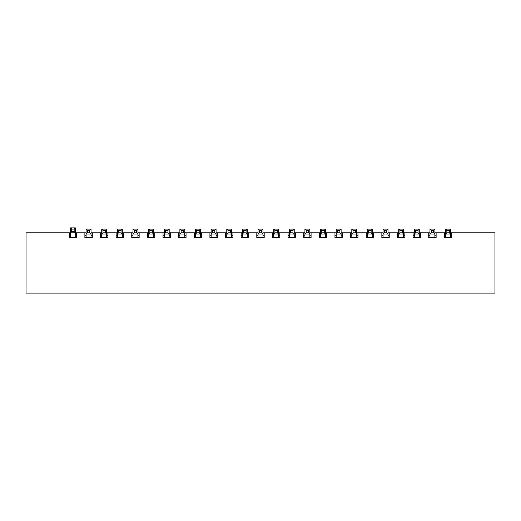 <?xml version="1.0" encoding="UTF-8"?>
<svg xmlns="http://www.w3.org/2000/svg" width="521" height="521" viewBox="0 0 521 521"><rect width="100%" height="100%" fill="white"/><g stroke="black" fill="none" stroke-linecap="round" stroke-linejoin="round"><path stroke-width="0.78" d="M450.522 232.809L451.753 232.809L451.753 237.732L451.753 235.271L450.522 235.271M445.598 235.271L444.367 235.271L444.367 237.732L444.367 232.809L445.598 232.809M451.753 237.732L444.367 237.732M434.892 232.809L436.123 232.809L436.123 237.732L436.123 235.271L434.892 235.271M429.968 235.271L428.737 235.271L428.737 237.732L428.737 232.809L429.968 232.809M436.123 237.732L428.737 237.732M419.262 232.809L420.493 232.809L420.493 237.732L420.493 235.271L419.262 235.271M414.338 235.271L413.107 235.271L413.107 237.732L413.107 232.809L414.338 232.809M420.493 237.732L413.107 237.732M403.632 232.809L404.863 232.809L404.863 237.732L404.863 235.271L403.632 235.271M398.708 235.271L397.477 235.271L397.477 237.732L397.477 232.809L398.708 232.809M404.863 237.732L397.477 237.732M388.002 232.809L389.233 232.809L389.233 237.732L389.233 235.271L388.002 235.271M383.078 235.271L381.847 235.271L381.847 237.732L381.847 232.809L383.078 232.809M389.233 237.732L381.847 237.732M372.372 232.809L373.603 232.809L373.603 237.732L373.603 235.271L372.372 235.271M367.448 235.271L366.217 235.271L366.217 237.732L366.217 232.809L367.448 232.809M373.603 237.732L366.217 237.732M356.742 232.809L357.973 232.809L357.973 237.732L357.973 235.271L356.742 235.271M351.818 235.271L350.587 235.271L350.587 237.732L350.587 232.809L351.818 232.809M357.973 237.732L350.587 237.732M341.112 232.809L342.343 232.809L342.343 237.732L342.343 235.271L341.112 235.271M336.188 235.271L334.957 235.271L334.957 237.732L334.957 232.809L336.188 232.809M342.343 237.732L334.957 237.732M325.482 232.809L326.713 232.809L326.713 237.732L326.713 235.271L325.482 235.271M320.558 235.271L319.327 235.271L319.327 237.732L319.327 232.809L320.558 232.809M326.713 237.732L319.327 237.732M309.852 232.809L311.083 232.809L311.083 237.732L311.083 235.271L309.852 235.271M304.928 235.271L303.697 235.271L303.697 237.732L303.697 232.809L304.928 232.809M311.083 237.732L303.697 237.732M294.222 232.809L295.453 232.809L295.453 237.732L295.453 235.271L294.222 235.271M289.298 235.271L288.067 235.271L288.067 237.732L288.067 232.809L289.298 232.809M295.453 237.732L288.067 237.732M278.592 232.809L279.823 232.809L279.823 237.732L279.823 235.271L278.592 235.271M273.668 235.271L272.437 235.271L272.437 237.732L272.437 232.809L273.668 232.809M279.823 237.732L272.437 237.732M262.962 232.809L264.193 232.809L264.193 237.732L264.193 235.271L262.962 235.271M258.038 235.271L256.807 235.271L256.807 237.732L256.807 232.809L258.038 232.809M264.193 237.732L256.807 237.732M247.332 232.809L248.563 232.809L248.563 237.732L248.563 235.271L247.332 235.271M242.408 235.271L241.177 235.271L241.177 237.732L241.177 232.809L242.408 232.809M248.563 237.732L241.177 237.732M231.702 232.809L232.933 232.809L232.933 237.732L232.933 235.271L231.702 235.271M226.778 235.271L225.547 235.271L225.547 237.732L225.547 232.809L226.778 232.809M232.933 237.732L225.547 237.732M216.072 232.809L217.303 232.809L217.303 237.732L217.303 235.271L216.072 235.271M211.148 235.271L209.917 235.271L209.917 237.732L209.917 232.809L211.148 232.809M217.303 237.732L209.917 237.732M200.442 232.809L201.673 232.809L201.673 237.732L201.673 235.271L200.442 235.271M195.518 235.271L194.287 235.271L194.287 237.732L194.287 232.809L195.518 232.809M201.673 237.732L194.287 237.732M184.812 232.809L186.043 232.809L186.043 237.732L186.043 235.271L184.812 235.271M179.888 235.271L178.657 235.271L178.657 237.732L178.657 232.809L179.888 232.809M186.043 237.732L178.657 237.732M169.182 232.809L170.413 232.809L170.413 237.732L170.413 235.271L169.182 235.271M164.258 235.271L163.027 235.271L163.027 237.732L163.027 232.809L164.258 232.809M170.413 237.732L163.027 237.732M153.552 232.809L154.783 232.809L154.783 237.732L154.783 235.271L153.552 235.271M148.628 235.271L147.397 235.271L147.397 237.732L147.397 232.809L148.628 232.809M154.783 237.732L147.397 237.732M137.922 232.809L139.153 232.809L139.153 237.732L139.153 235.271L137.922 235.271M132.998 235.271L131.767 235.271L131.767 237.732L131.767 232.809L132.998 232.809M139.153 237.732L131.767 237.732M122.292 232.809L123.523 232.809L123.523 237.732L123.523 235.271L122.292 235.271M117.368 235.271L116.137 235.271L116.137 237.732L116.137 232.809L117.368 232.809M123.523 237.732L116.137 237.732M106.662 232.809L107.893 232.809L107.893 237.732L107.893 235.271L106.662 235.271M101.738 235.271L100.507 235.271L100.507 237.732L100.507 232.809L101.738 232.809M107.893 237.732L100.507 237.732M91.032 232.809L92.263 232.809L92.263 237.732L92.263 235.271L91.032 235.271M86.108 235.271L84.877 235.271L84.877 237.732L84.877 232.809L86.108 232.809M92.263 237.732L84.877 237.732M69.247 232.809L70.478 232.809L70.478 227.885L75.402 227.885L75.402 232.809L76.633 232.809L76.633 237.732L69.247 237.732L69.247 232.809L26.05 232.809L26.05 293.115L494.95 293.115L494.95 232.809L451.753 232.809M84.877 232.809L76.633 232.809M100.507 232.809L92.263 232.809M116.137 232.809L107.893 232.809M131.767 232.809L123.523 232.809M147.397 232.809L139.153 232.809M163.027 232.809L154.783 232.809M178.657 232.809L170.413 232.809M194.287 232.809L186.043 232.809M209.917 232.809L201.673 232.809M225.547 232.809L217.303 232.809M241.177 232.809L232.933 232.809M256.807 232.809L248.563 232.809M272.437 232.809L264.193 232.809M288.067 232.809L279.823 232.809M303.697 232.809L295.453 232.809M319.327 232.809L311.083 232.809M334.957 232.809L326.713 232.809M350.587 232.809L342.343 232.809M366.217 232.809L357.973 232.809M381.847 232.809L373.603 232.809M397.477 232.809L389.233 232.809M413.107 232.809L404.863 232.809M428.737 232.809L420.493 232.809M444.367 232.809L436.123 232.809M75.402 235.271L76.633 235.271L76.633 237.732M70.478 235.271L69.247 235.271L69.247 237.732M74.171 229.116L71.709 229.116L71.709 231.578L74.171 231.578L74.171 229.116L75.402 227.885M74.171 231.578L75.402 232.809L70.478 232.809L70.478 237.732M75.402 232.809L75.402 237.732M70.478 227.885L71.709 229.116M71.709 231.578L70.478 232.809M446.829 232.809L449.291 232.809L449.291 230.347L446.829 230.347L446.829 232.809L445.598 234.04L445.598 229.116L450.522 229.116L450.522 234.04L445.598 234.04L445.598 237.732M449.291 232.809L450.522 234.04L450.522 237.732M449.291 230.347L450.522 229.116M445.598 229.116L446.829 230.347M431.199 232.809L433.661 232.809L433.661 230.347L431.199 230.347L431.199 232.809L429.968 234.04L429.968 229.116L434.892 229.116L434.892 234.04L429.968 234.04L429.968 237.732M433.661 232.809L434.892 234.04L434.892 237.732M433.661 230.347L434.892 229.116M429.968 229.116L431.199 230.347M415.569 232.809L418.031 232.809L418.031 230.347L415.569 230.347L415.569 232.809L414.338 234.04L414.338 229.116L419.262 229.116L419.262 234.04L414.338 234.04L414.338 237.732M418.031 232.809L419.262 234.04L419.262 237.732M418.031 230.347L419.262 229.116M414.338 229.116L415.569 230.347M399.939 232.809L402.401 232.809L402.401 230.347L399.939 230.347L399.939 232.809L398.708 234.04L398.708 229.116L403.632 229.116L403.632 234.04L398.708 234.04L398.708 237.732M402.401 232.809L403.632 234.04L403.632 237.732M402.401 230.347L403.632 229.116M398.708 229.116L399.939 230.347M384.309 232.809L386.771 232.809L386.771 230.347L384.309 230.347L384.309 232.809L383.078 234.04L383.078 229.116L388.002 229.116L388.002 234.04L383.078 234.04L383.078 237.732M386.771 232.809L388.002 234.04L388.002 237.732M386.771 230.347L388.002 229.116M383.078 229.116L384.309 230.347M368.679 232.809L371.141 232.809L371.141 230.347L368.679 230.347L368.679 232.809L367.448 234.04L367.448 229.116L372.372 229.116L372.372 234.04L367.448 234.04L367.448 237.732M371.141 232.809L372.372 234.04L372.372 237.732M371.141 230.347L372.372 229.116M367.448 229.116L368.679 230.347M353.049 232.809L355.511 232.809L355.511 230.347L353.049 230.347L353.049 232.809L351.818 234.04L351.818 229.116L356.742 229.116L356.742 234.04L351.818 234.04L351.818 237.732M355.511 232.809L356.742 234.04L356.742 237.732M355.511 230.347L356.742 229.116M351.818 229.116L353.049 230.347M337.419 232.809L339.881 232.809L339.881 230.347L337.419 230.347L337.419 232.809L336.188 234.04L336.188 229.116L341.112 229.116L341.112 234.04L336.188 234.04L336.188 237.732M339.881 232.809L341.112 234.04L341.112 237.732M339.881 230.347L341.112 229.116M336.188 229.116L337.419 230.347M321.789 232.809L324.251 232.809L324.251 230.347L321.789 230.347L321.789 232.809L320.558 234.04L320.558 229.116L325.482 229.116L325.482 234.04L320.558 234.04L320.558 237.732M324.251 232.809L325.482 234.04L325.482 237.732M324.251 230.347L325.482 229.116M320.558 229.116L321.789 230.347M306.159 232.809L308.621 232.809L308.621 230.347L306.159 230.347L306.159 232.809L304.928 234.04L304.928 229.116L309.852 229.116L309.852 234.04L304.928 234.04L304.928 237.732M308.621 232.809L309.852 234.04L309.852 237.732M308.621 230.347L309.852 229.116M304.928 229.116L306.159 230.347M290.529 232.809L292.991 232.809L292.991 230.347L290.529 230.347L290.529 232.809L289.298 234.04L289.298 229.116L294.222 229.116L294.222 234.04L289.298 234.04L289.298 237.732M292.991 232.809L294.222 234.04L294.222 237.732M292.991 230.347L294.222 229.116M289.298 229.116L290.529 230.347M274.899 232.809L277.361 232.809L277.361 230.347L274.899 230.347L274.899 232.809L273.668 234.04L273.668 229.116L278.592 229.116L278.592 234.04L273.668 234.04L273.668 237.732M277.361 232.809L278.592 234.04L278.592 237.732M277.361 230.347L278.592 229.116M273.668 229.116L274.899 230.347M259.269 232.809L261.731 232.809L261.731 230.347L259.269 230.347L259.269 232.809L258.038 234.04L258.038 229.116L262.962 229.116L262.962 234.04L258.038 234.04L258.038 237.732M261.731 232.809L262.962 234.04L262.962 237.732M261.731 230.347L262.962 229.116M258.038 229.116L259.269 230.347M243.639 232.809L246.101 232.809L246.101 230.347L243.639 230.347L243.639 232.809L242.408 234.04L242.408 229.116L247.332 229.116L247.332 234.04L242.408 234.04L242.408 237.732M246.101 232.809L247.332 234.04L247.332 237.732M246.101 230.347L247.332 229.116M242.408 229.116L243.639 230.347M228.009 232.809L230.471 232.809L230.471 230.347L228.009 230.347L228.009 232.809L226.778 234.04L226.778 229.116L231.702 229.116L231.702 234.04L226.778 234.04L226.778 237.732M230.471 232.809L231.702 234.04L231.702 237.732M230.471 230.347L231.702 229.116M226.778 229.116L228.009 230.347M212.379 232.809L214.841 232.809L214.841 230.347L212.379 230.347L212.379 232.809L211.148 234.04L211.148 229.116L216.072 229.116L216.072 234.04L211.148 234.04L211.148 237.732M214.841 232.809L216.072 234.04L216.072 237.732M214.841 230.347L216.072 229.116M211.148 229.116L212.379 230.347M196.749 232.809L199.211 232.809L199.211 230.347L196.749 230.347L196.749 232.809L195.518 234.04L195.518 229.116L200.442 229.116L200.442 234.04L195.518 234.04L195.518 237.732M199.211 232.809L200.442 234.04L200.442 237.732M199.211 230.347L200.442 229.116M195.518 229.116L196.749 230.347M181.119 232.809L183.581 232.809L183.581 230.347L181.119 230.347L181.119 232.809L179.888 234.04L179.888 229.116L184.812 229.116L184.812 234.04L179.888 234.04L179.888 237.732M183.581 232.809L184.812 234.04L184.812 237.732M183.581 230.347L184.812 229.116M179.888 229.116L181.119 230.347M165.489 232.809L167.951 232.809L167.951 230.347L165.489 230.347L165.489 232.809L164.258 234.04L164.258 229.116L169.182 229.116L169.182 234.04L164.258 234.04L164.258 237.732M167.951 232.809L169.182 234.04L169.182 237.732M167.951 230.347L169.182 229.116M164.258 229.116L165.489 230.347M149.859 232.809L152.321 232.809L152.321 230.347L149.859 230.347L149.859 232.809L148.628 234.04L148.628 229.116L153.552 229.116L153.552 234.04L148.628 234.04L148.628 237.732M152.321 232.809L153.552 234.04L153.552 237.732M152.321 230.347L153.552 229.116M148.628 229.116L149.859 230.347M87.339 232.809L89.801 232.809L89.801 230.347L87.339 230.347L87.339 232.809L86.108 234.04L86.108 229.116L91.032 229.116L91.032 234.04L86.108 234.04L86.108 237.732M89.801 232.809L91.032 234.04L91.032 237.732M89.801 230.347L91.032 229.116M86.108 229.116L87.339 230.347M102.969 232.809L105.431 232.809L105.431 230.347L102.969 230.347L102.969 232.809L101.738 234.04L101.738 229.116L106.662 229.116L106.662 234.04L101.738 234.04L101.738 237.732M105.431 232.809L106.662 234.04L106.662 237.732M105.431 230.347L106.662 229.116M101.738 229.116L102.969 230.347M118.599 232.809L121.061 232.809L121.061 230.347L118.599 230.347L118.599 232.809L117.368 234.04L117.368 229.116L122.292 229.116L122.292 234.04L117.368 234.04L117.368 237.732M121.061 232.809L122.292 234.04L122.292 237.732M121.061 230.347L122.292 229.116M117.368 229.116L118.599 230.347M134.229 232.809L136.691 232.809L136.691 230.347L134.229 230.347L134.229 232.809L132.998 234.04L132.998 229.116L137.922 229.116L137.922 234.04L132.998 234.04L132.998 237.732M136.691 232.809L137.922 234.04L137.922 237.732M136.691 230.347L137.922 229.116M132.998 229.116L134.229 230.347"/></g></svg>
